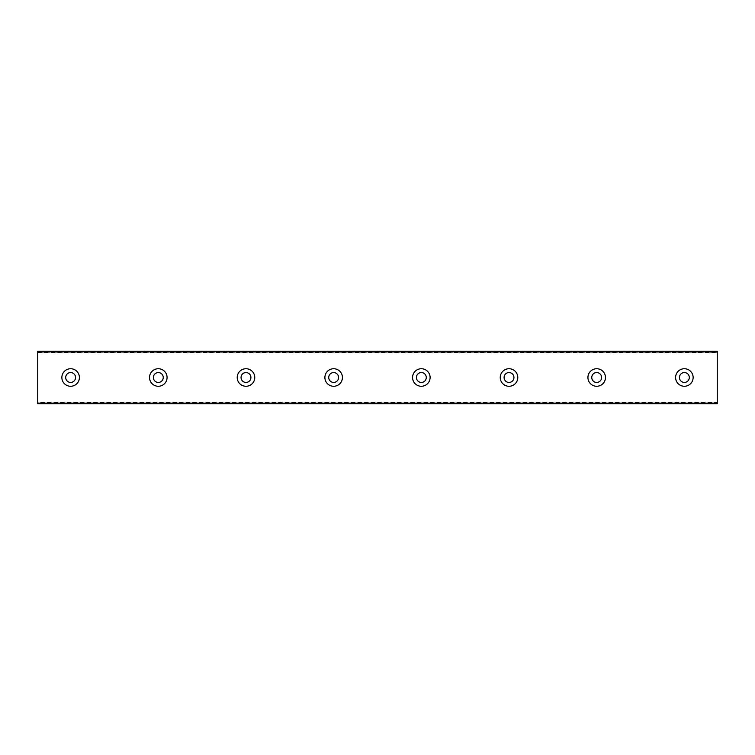 <?xml version="1.0" encoding="UTF-8"?>
<svg xmlns="http://www.w3.org/2000/svg" width="755" height="755" viewBox="0 0 755 755"><rect width="100%" height="100%" fill="white"/><g stroke="black" fill="none" stroke-linecap="round" stroke-linejoin="round"><path stroke-width="0.57" stroke-dasharray="3.77 2.83" d="M70.63 382.436A4.936 4.936 0 0 1 65.694 377.5A4.936 4.936 0 0 1 70.63 372.564A4.936 4.936 0 0 1 75.557 377.5A4.936 4.936 0 0 1 70.63 382.436M684.37 382.436A4.936 4.936 0 0 1 679.443 377.5A4.936 4.936 0 0 1 684.37 372.564A4.936 4.936 0 0 1 689.306 377.5A4.936 4.936 0 0 1 684.37 382.436M596.695 382.436A4.936 4.936 0 0 1 591.76 377.5A4.936 4.936 0 0 1 596.695 372.564A4.936 4.936 0 0 1 601.622 377.5A4.936 4.936 0 0 1 596.695 382.436M509.012 382.436A4.936 4.936 0 0 1 504.085 377.5A4.936 4.936 0 0 1 509.012 372.564A4.936 4.936 0 0 1 513.947 377.5A4.936 4.936 0 0 1 509.012 382.436M421.337 382.436A4.936 4.936 0 0 1 416.411 377.5A4.936 4.936 0 0 1 421.337 372.564A4.936 4.936 0 0 1 426.273 377.5A4.936 4.936 0 0 1 421.337 382.436M333.663 382.436A4.936 4.936 0 0 1 328.727 377.5A4.936 4.936 0 0 1 333.663 372.564A4.936 4.936 0 0 1 338.589 377.5A4.936 4.936 0 0 1 333.663 382.436M245.988 382.436A4.936 4.936 0 0 1 241.053 377.5A4.936 4.936 0 0 1 245.988 372.564A4.936 4.936 0 0 1 250.915 377.5A4.936 4.936 0 0 1 245.988 382.436M158.305 382.436A4.936 4.936 0 0 1 153.378 377.5A4.936 4.936 0 0 1 158.305 372.564A4.936 4.936 0 0 1 163.24 377.5A4.936 4.936 0 0 1 158.305 382.436M37.75 402.273L37.75 403.642L717.25 403.642L717.25 402.273L717.25 403.802L37.75 403.642L37.75 402.273L717.25 402.273M70.63 368.733A8.767 8.767 0 0 0 61.863 377.5A8.767 8.767 0 0 0 70.63 386.267A8.767 8.767 0 0 0 79.398 377.5A8.767 8.767 0 0 0 70.63 368.733M684.37 368.733A8.767 8.767 0 0 0 675.602 377.5A8.767 8.767 0 0 0 684.37 386.267A8.767 8.767 0 0 0 693.137 377.5A8.767 8.767 0 0 0 684.37 368.733M596.695 368.733A8.767 8.767 0 0 0 587.928 377.5A8.767 8.767 0 0 0 596.695 386.267A8.767 8.767 0 0 0 605.463 377.5A8.767 8.767 0 0 0 596.695 368.733M509.012 368.733A8.767 8.767 0 0 0 500.244 377.5A8.767 8.767 0 0 0 509.012 386.267A8.767 8.767 0 0 0 517.788 377.5A8.767 8.767 0 0 0 509.012 368.733M421.337 368.733A8.767 8.767 0 0 0 412.57 377.5A8.767 8.767 0 0 0 421.337 386.267A8.767 8.767 0 0 0 430.105 377.5A8.767 8.767 0 0 0 421.337 368.733M333.663 368.733A8.767 8.767 0 0 0 324.895 377.5A8.767 8.767 0 0 0 333.663 386.267A8.767 8.767 0 0 0 342.43 377.5A8.767 8.767 0 0 0 333.663 368.733M245.988 368.733A8.767 8.767 0 0 0 237.212 377.5A8.767 8.767 0 0 0 245.988 386.267A8.767 8.767 0 0 0 254.756 377.5A8.767 8.767 0 0 0 245.988 368.733M158.305 368.733A8.767 8.767 0 0 0 149.537 377.5A8.767 8.767 0 0 0 158.305 386.267A8.767 8.767 0 0 0 167.072 377.5A8.767 8.767 0 0 0 158.305 368.733M717.25 352.292L37.75 352.292L37.75 402.708L717.25 402.708L717.25 351.198L37.75 351.198L717.25 351.198L37.75 351.198L37.75 352.292M37.75 351.358L37.75 352.727L37.75 351.358L717.25 351.358L717.25 352.727L717.25 351.358L37.75 351.358M717.25 402.708L717.25 403.802L37.75 403.802L717.25 403.802L37.75 403.802L37.75 402.708M37.75 352.727L717.25 352.727"/><path stroke-width="1.13" d="M70.63 382.436A4.936 4.936 0 0 1 65.694 377.5A4.936 4.936 0 0 1 70.63 372.564A4.936 4.936 0 0 1 75.557 377.5A4.936 4.936 0 0 1 70.63 382.436M684.37 382.436A4.936 4.936 0 0 1 679.443 377.5A4.936 4.936 0 0 1 684.37 372.564A4.936 4.936 0 0 1 689.306 377.5A4.936 4.936 0 0 1 684.37 382.436M596.695 382.436A4.936 4.936 0 0 1 591.76 377.5A4.936 4.936 0 0 1 596.695 372.564A4.936 4.936 0 0 1 601.622 377.5A4.936 4.936 0 0 1 596.695 382.436M509.012 382.436A4.936 4.936 0 0 1 504.085 377.5A4.936 4.936 0 0 1 509.012 372.564A4.936 4.936 0 0 1 513.947 377.5A4.936 4.936 0 0 1 509.012 382.436M421.337 382.436A4.936 4.936 0 0 1 416.411 377.5A4.936 4.936 0 0 1 421.337 372.564A4.936 4.936 0 0 1 426.273 377.5A4.936 4.936 0 0 1 421.337 382.436M333.663 382.436A4.936 4.936 0 0 1 328.727 377.5A4.936 4.936 0 0 1 333.663 372.564A4.936 4.936 0 0 1 338.589 377.5A4.936 4.936 0 0 1 333.663 382.436M245.988 382.436A4.936 4.936 0 0 1 241.053 377.5A4.936 4.936 0 0 1 245.988 372.564A4.936 4.936 0 0 1 250.915 377.5A4.936 4.936 0 0 1 245.988 382.436M158.305 382.436A4.936 4.936 0 0 1 153.378 377.5A4.936 4.936 0 0 1 158.305 372.564A4.936 4.936 0 0 1 163.24 377.5A4.936 4.936 0 0 1 158.305 382.436M70.63 368.733A8.767 8.767 0 0 0 61.863 377.5A8.767 8.767 0 0 0 70.63 386.267A8.767 8.767 0 0 0 79.398 377.5A8.767 8.767 0 0 0 70.63 368.733M684.37 368.733A8.767 8.767 0 0 0 675.602 377.5A8.767 8.767 0 0 0 684.37 386.267A8.767 8.767 0 0 0 693.137 377.5A8.767 8.767 0 0 0 684.37 368.733M596.695 368.733A8.767 8.767 0 0 0 587.928 377.5A8.767 8.767 0 0 0 596.695 386.267A8.767 8.767 0 0 0 605.463 377.5A8.767 8.767 0 0 0 596.695 368.733M509.012 368.733A8.767 8.767 0 0 0 500.244 377.5A8.767 8.767 0 0 0 509.012 386.267A8.767 8.767 0 0 0 517.788 377.5A8.767 8.767 0 0 0 509.012 368.733M421.337 368.733A8.767 8.767 0 0 0 412.57 377.5A8.767 8.767 0 0 0 421.337 386.267A8.767 8.767 0 0 0 430.105 377.5A8.767 8.767 0 0 0 421.337 368.733M333.663 368.733A8.767 8.767 0 0 0 324.895 377.5A8.767 8.767 0 0 0 333.663 386.267A8.767 8.767 0 0 0 342.43 377.5A8.767 8.767 0 0 0 333.663 368.733M245.988 368.733A8.767 8.767 0 0 0 237.212 377.5A8.767 8.767 0 0 0 245.988 386.267A8.767 8.767 0 0 0 254.756 377.5A8.767 8.767 0 0 0 245.988 368.733M158.305 368.733A8.767 8.767 0 0 0 149.537 377.5A8.767 8.767 0 0 0 158.305 386.267A8.767 8.767 0 0 0 167.072 377.5A8.767 8.767 0 0 0 158.305 368.733M37.75 351.858L717.25 351.858L717.25 351.198L37.75 351.198L37.75 403.802L717.25 403.802L717.25 403.142L37.75 403.142M717.25 351.858L717.25 403.142"/></g></svg>
